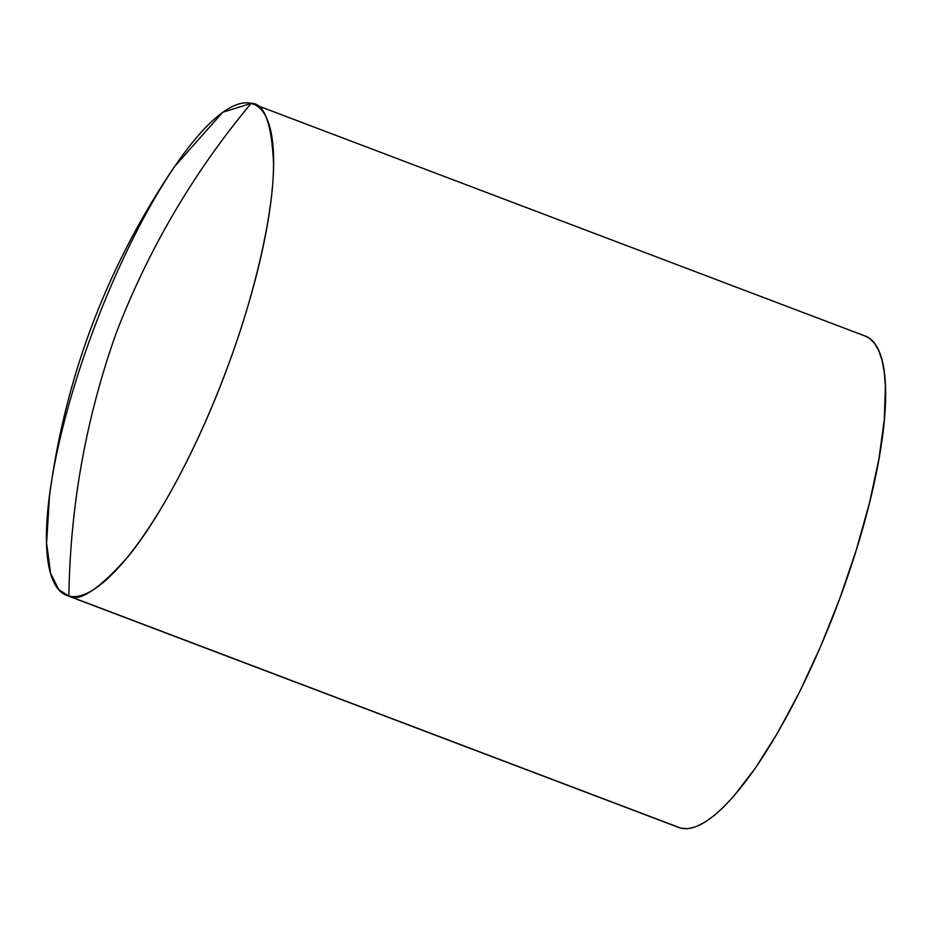 <?xml version="1.0" encoding="UTF-8"?>
<svg xmlns="http://www.w3.org/2000/svg" width="932" height="932" viewBox="0 0 932 932"><rect width="100%" height="100%" fill="white"/><g stroke="black" fill="none" stroke-linecap="round" stroke-linejoin="round"><path stroke-width="1.4" d="M68.886 596.096C70.215 505.913 85.977 418.258 116.174 333.108C148.654 248.821 193.646 172.245 251.162 103.37L222.69 112.294L174.459 166.665C106.831 266.762 65.158 376.656 49.454 496.348L46.6 543.041L50.561 573.145L58.693 589.595L68.886 596.096A262.801 69.317 110.8 0 1 66.848 595.466A262.801 69.317 110.8 0 1 93.782 328.938A262.801 69.317 110.8 0 1 251.162 103.37L255.147 104.873L251.162 103.37A262.801 69.317 110.8 0 1 253.201 104A262.801 69.317 110.8 0 1 226.266 370.528A262.801 69.317 110.8 0 1 68.886 596.096L680.908 828.152L68.886 596.096C79.43 602.34 99.037 589.315 127.707 557.033C156.215 522.875 197.001 450.436 227.676 366.742C258.875 283.177 274.066 204.294 273.519 162.844C271.585 122.861 264.129 103.033 251.162 103.37C193.646 172.245 148.654 248.821 116.174 333.108C85.977 418.258 70.215 505.913 68.886 596.096M66.848 595.466L678.869 827.511A262.801 69.317 -69.2 0 0 680.908 828.152L678.799 827.488M865.141 336.033L869.358 338.269L874.612 343.465L878.888 350.968L882.126 360.684L884.305 372.532L885.4 386.384L884.317 419.598L878.911 459.057L869.416 503.222L856.159 550.404L839.685 598.787L820.603 646.528L799.656 691.777L777.649 732.797L755.433 768.015L733.845 796.079L723.558 807.077L713.726 815.908L704.464 822.478L695.854 826.742L687.967 828.63L680.908 828.152A262.801 69.317 -69.2 0 0 838.276 602.585A262.801 69.317 -69.2 0 0 865.211 336.056L253.201 104"/></g></svg>
